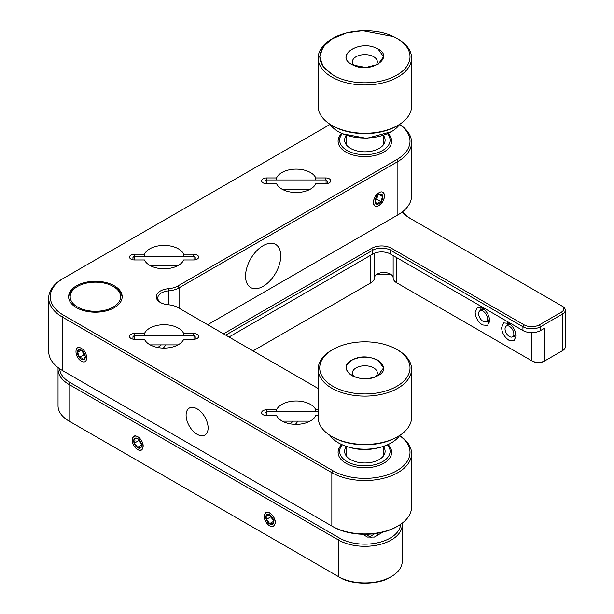 <?xml version="1.0" encoding="UTF-8"?>
<svg xmlns="http://www.w3.org/2000/svg" width="614" height="614" viewBox="0 0 614 614"><rect width="100%" height="100%" fill="white"/><g stroke="black" fill="none" stroke-linecap="round" stroke-linejoin="round"><path stroke-width="0.92" d="M245.546 276.154A24.905 14.383 120 0 0 250.704 287.559A24.905 14.383 120 0 0 269.899 280.882A24.905 14.383 120 0 0 280.767 255.815A24.905 14.383 120 0 0 275.609 244.418A24.905 14.383 120 0 0 256.414 251.088A24.905 14.383 120 0 0 245.546 276.154M186.103 415.21A15.565 8.987 -120 0 0 192.896 430.874A15.565 8.987 -120 0 0 204.892 435.042A15.565 8.987 -120 0 0 208.115 427.92A15.565 8.987 -120 0 0 201.323 412.247A15.565 8.987 -120 0 0 189.327 408.08A15.565 8.987 -120 0 0 186.103 415.21M399.553 124.488A45.144 26.064 180 0 1 396.79 159.602L177.96 285.94A17.123 9.885 180 0 1 168.274 288.733A14.007 8.089 0 0 0 156.961 294.183A14.007 8.089 0 0 0 160.346 302.464A14.007 8.089 0 0 0 168.274 304.751A17.123 9.885 180 0 1 177.96 307.545L318.167 388.493M276.569 411.81L276.569 409.791L266.599 409.791A4.981 2.878 0 0 0 261.618 412.662A4.981 2.878 0 0 0 263.084 414.696A4.981 2.878 0 0 0 266.599 415.54L276.569 415.54A20.239 11.681 180 0 0 281.872 420.928A20.239 11.681 180 0 0 301.543 423.929A20.239 11.681 180 0 0 315.796 415.54L318.167 415.54M144.474 335.543L144.474 333.525L134.512 333.525A4.981 2.878 0 0 0 129.531 336.403A4.981 2.878 0 0 0 130.989 338.437A4.981 2.878 0 0 0 134.512 339.273L144.474 339.273A20.239 11.681 180 0 0 149.778 344.661A20.239 11.681 180 0 0 169.456 347.67A20.239 11.681 180 0 0 183.701 339.273L193.663 339.273A4.981 2.878 0 0 0 198.644 336.403A4.981 2.878 0 0 0 193.663 333.525L183.701 333.525L183.701 335.543M276.569 179.971L276.569 177.953L266.599 177.953A4.981 2.878 0 0 0 261.618 180.823A4.981 2.878 0 0 0 263.084 182.857A4.981 2.878 0 0 0 266.599 183.701L276.569 183.701A20.239 11.681 180 0 0 281.872 189.089A20.239 11.681 180 0 0 301.543 192.09A20.239 11.681 180 0 0 315.796 183.701L325.758 183.701A4.981 2.878 0 0 0 330.739 180.823A4.981 2.878 0 0 0 325.758 177.953L315.796 177.953L315.796 179.971M144.474 256.23L144.474 254.211L134.512 254.211A4.981 2.878 0 0 0 129.531 257.089A4.981 2.878 0 0 0 130.989 259.123A4.981 2.878 0 0 0 134.512 259.96L144.474 259.96A20.239 11.681 180 0 0 149.778 265.348A20.239 11.681 180 0 0 169.456 268.356A20.239 11.681 180 0 0 183.701 259.96L193.663 259.96A4.981 2.878 0 0 0 198.644 257.089A4.981 2.878 0 0 0 193.663 254.211L183.701 254.211L183.701 256.23M144.474 254.211A20.239 11.681 180 0 1 158.719 245.823A20.239 11.681 180 0 1 178.398 248.823A20.239 11.681 180 0 1 183.701 254.211M276.569 177.953A20.239 11.681 180 0 1 290.813 169.556A20.239 11.681 180 0 1 310.492 172.565A20.239 11.681 180 0 1 315.796 177.953M388.094 133.476A26.778 15.457 180 0 1 391.64 141.166A26.778 15.457 180 0 1 375.116 155.449A26.778 15.457 180 0 1 345.935 152.095A26.778 15.457 180 0 1 338.091 141.166A26.778 15.457 180 0 1 341.645 133.476M276.569 409.791A20.239 11.681 180 0 1 290.813 401.395A20.239 11.681 180 0 1 310.492 404.403A20.239 11.681 180 0 1 315.796 409.791L315.796 411.81M144.474 333.525A20.239 11.681 180 0 1 158.719 325.136A20.239 11.681 180 0 1 178.398 328.137A20.239 11.681 180 0 1 183.701 333.525M388.094 444.628A26.778 15.457 180 0 1 391.64 452.318A26.778 15.457 180 0 1 375.116 466.602A26.778 15.457 180 0 1 345.935 463.248A26.778 15.457 180 0 1 338.091 452.318A26.778 15.457 180 0 1 341.645 444.628M76.466 307.675A26.778 15.457 180 0 1 68.622 296.746A26.778 15.457 180 0 1 85.154 282.463A26.778 15.457 180 0 1 114.334 285.817A26.778 15.457 180 0 1 122.178 296.746A26.778 15.457 180 0 1 105.646 311.029A26.778 15.457 180 0 1 76.466 307.675M396.821 215.506A45.144 26.064 180 0 1 396.79 215.522L207.678 324.706L397.895 214.892A46.702 26.962 180 0 1 397.887 214.892L397.887 161.505A46.702 26.962 180 0 0 411.572 142.44L411.572 195.828A46.702 26.962 180 0 1 397.895 214.892M399.607 435.572A46.702 26.962 180 0 1 411.572 453.592L411.572 506.972A46.702 26.962 180 0 1 397.895 526.044L396.79 526.674A45.144 26.064 180 0 1 332.949 526.674L63.48 371.102A45.144 26.064 180 0 1 63.449 371.086M397.895 526.044A46.702 26.962 180 0 1 331.844 526.044L62.375 370.465A46.702 26.962 180 0 1 48.698 351.4L48.698 298.013A46.702 26.962 180 0 1 62.375 278.948L330.109 124.381M318.167 409.791L315.796 409.791M399.553 435.641A45.144 26.064 180 0 1 395.309 471.567A45.144 26.064 180 0 1 332.949 470.754L63.48 315.174A45.144 26.064 180 0 1 63.48 278.311L62.375 278.948L63.48 278.311M399.607 124.419A46.702 26.962 180 0 1 411.572 142.44M62.375 370.465L62.375 317.077A46.702 26.962 180 0 1 48.698 298.013M63.48 315.174L62.375 317.077L331.844 472.657L331.844 526.044M81.309 361.063C88.408 365.514 88.408 352.091 81.309 348.345C74.21 343.894 74.21 357.317 81.309 361.063C88.408 365.514 88.408 352.091 81.309 348.345C74.21 343.894 74.21 357.317 81.309 361.063M411.572 453.592A46.702 26.962 180 0 1 382.737 478.498A46.702 26.962 180 0 1 331.844 472.657L332.949 470.754M160.929 302.779A12.457 7.191 180 0 1 157.798 298.013A12.457 7.191 180 0 1 168.489 290.898L168.489 304.774M179.058 308.182L179.058 287.843A18.681 10.783 180 0 1 168.489 290.898L168.274 288.733M177.96 285.94L179.058 287.843L397.887 161.505L396.79 159.602M378.961 192.773C371.861 196.511 371.854 209.942 378.961 205.483C386.052 201.745 386.06 188.314 378.961 192.773M393.144 255.601L393.144 277.858A9.34 5.396 0 0 0 390.404 274.105A9.34 5.396 0 0 0 377.196 274.105A9.34 5.396 0 0 0 374.463 277.858L374.463 253.214M390.918 274.42L376.674 274.427M508.845 323.417C513.258 326.464 515.683 330.654 516.113 336.004L513.987 340.701L508.845 340.194C504.439 337.147 502.014 332.957 501.584 327.615L503.71 322.91L508.845 323.417M482.427 308.167C486.841 311.214 489.266 315.404 489.696 320.746L487.57 325.451L482.427 324.944C478.014 321.897 475.597 317.707 475.167 312.357L477.293 307.652L482.427 308.167M362.659 534.28L367.51 537.081L374.333 537.081L382.875 532.146M402.316 211.937A38.92 22.472 0 0 0 410.091 218.354L561.465 305.749A7.782 4.498 180 0 1 561.465 312.104L539.453 324.814A10.898 6.293 180 0 1 524.041 324.814L391.509 248.302A14.007 8.089 0 0 0 371.693 248.302L223.511 333.847M400.643 524.31A35.804 20.669 180 0 1 377.902 542.73A35.804 20.669 180 0 1 339.55 538.094L70.08 382.522A35.804 20.669 180 0 1 59.627 368.73M561.465 305.749L562.57 306.386A9.34 5.396 0 0 0 562.562 306.386L561.465 305.749M524.041 324.814L522.936 326.725L390.404 250.205A12.457 7.191 0 0 0 372.79 250.205L225.714 335.121M391.509 248.302L390.404 250.205L390.404 254.019L522.936 330.532L522.936 326.725A12.457 7.191 0 0 0 540.55 326.725L539.453 324.814M561.465 312.104L562.562 314.015L540.55 326.725L540.55 330.532A12.457 7.191 0 0 1 522.936 330.532M531.747 332.642L531.747 360.786L532.845 361.423C536.513 363.143 540.182 363.143 543.851 361.423L562.562 350.617L562.562 314.015A9.34 5.396 0 0 0 565.302 310.2A9.34 5.396 0 0 0 562.57 306.386M402.792 211.561A37.362 21.567 0 0 0 411.165 218.975M58.13 367.648A37.362 21.567 0 0 0 58.038 369.175A37.362 21.567 0 0 0 68.983 384.425L70.08 382.522M339.55 538.094L338.452 540.005L68.983 384.425L68.983 421.035A37.362 21.567 0 0 1 58.038 405.785L58.038 369.175M338.452 576.607A37.362 21.567 0 0 0 391.287 576.607L390.189 577.244C378.7 585.134 351.039 585.142 339.55 577.244L68.983 421.035L339.55 577.244L338.452 576.607L338.452 540.005A37.362 21.567 0 0 0 379.168 544.679A37.362 21.567 0 0 0 402.231 524.747A37.362 21.567 0 0 0 402.139 523.228M390.404 254.019A12.457 7.191 0 0 0 372.79 254.019L229.014 337.025M561.465 351.254L544.956 360.786L544.956 327.991L540.55 330.532M562.562 350.617A9.34 5.396 0 0 0 565.302 346.803L565.302 310.2M137.666 436.792C130.575 432.34 130.567 445.764 137.666 449.502C144.766 453.961 144.774 440.537 137.666 436.792M269.761 513.058C262.662 508.599 262.662 522.03 269.761 525.768C276.86 530.227 276.86 516.796 269.761 513.058M391.287 576.607A37.362 21.567 0 0 0 402.231 561.357L402.231 524.747M393.144 277.858A12.457 7.191 0 0 0 396.79 282.87L531.747 360.786A9.34 5.396 0 0 0 544.956 360.786L543.851 361.423L544.956 360.786M370.818 255.163L370.818 282.87L253.014 350.878L370.818 282.87A12.457 7.191 0 0 0 374.463 277.858M369.728 283.499L370.818 282.87M396.79 257.703L396.79 282.87L532.845 361.423M378.408 534.725L376.228 533.474M374.824 533.666L369.828 536.713M510.549 324.629A6.224 3.592 -120 0 0 508.538 324.798L506.335 326.065A6.224 3.592 -120 0 0 505.046 328.92A6.224 3.592 -120 0 0 507.763 335.183A6.224 3.592 -120 0 0 512.56 336.856A6.224 3.592 -120 0 0 513.849 334.001A6.224 3.592 -120 0 0 511.132 327.738A6.224 3.592 -120 0 0 506.335 326.065M507.609 322.826A9.34 5.396 -120 0 0 507.248 325.105L507.248 325.543M512.56 336.856L514.762 335.582A6.224 3.592 -120 0 0 515.913 333.924M513.473 336.326L513.849 336.541A9.34 5.396 -120 0 0 516.006 337.37M375.008 201.461L377.073 203.971L378.324 202.582L380.88 201.553L382.622 196.626L380.557 194.124L378.324 194.945M378.961 194.554A5.603 3.239 -60 0 1 382.921 196.841A5.603 3.239 -60 0 1 378.961 203.702A5.603 3.239 -60 0 1 375 201.246A5.603 3.239 -60 0 1 378.815 194.638A5.603 3.239 -60 0 1 378.961 194.554M383.581 193.011C379.997 187.999 370.219 200.924 374.333 205.245C377.917 210.257 387.695 197.332 383.581 193.011M382.622 196.626L379.076 194.584M380.88 201.553L376.62 199.089L377.978 195.26M375.162 200.018L376.62 199.089M81.946 350.525L79.551 349.704L77.64 352.421L79.551 357.333L81.946 358.146L83.358 359.535L85.269 356.826A5.603 3.239 60 0 1 81.309 359.282A5.603 3.239 60 0 1 77.349 352.413A5.603 3.239 60 0 1 81.309 350.126A5.603 3.239 60 0 1 81.455 350.218A5.603 3.239 60 0 1 85.269 356.826M79.551 357.333L83.803 354.877L85.116 355.629M82.215 350.771L83.803 354.877M77.64 352.421L81.401 350.249M114.334 287.083L113.229 286.446A25.22 14.559 0 0 0 77.564 286.446A25.22 14.559 0 0 0 77.571 307.038A25.22 14.559 0 0 0 113.229 307.038A25.22 14.559 0 0 0 113.229 286.446L114.334 287.083A26.778 15.457 0 0 1 122.155 297.383M77.564 286.446L76.466 287.083A26.778 15.457 0 0 0 68.645 297.383M484.131 309.379A6.224 3.592 -120 0 0 482.12 309.54L479.918 310.814A6.224 3.592 -120 0 0 478.628 313.662A6.224 3.592 -120 0 0 481.345 319.932A6.224 3.592 -120 0 0 486.142 321.598A6.224 3.592 -120 0 0 487.432 318.75A6.224 3.592 -120 0 0 484.715 312.48A6.224 3.592 -120 0 0 479.918 310.814M481.192 307.576A9.34 5.396 -120 0 0 480.831 309.855L480.831 310.285M486.142 321.598L488.345 320.331A6.224 3.592 -120 0 0 489.496 318.674M487.055 321.076L487.432 321.291A9.34 5.396 -120 0 0 489.588 322.12M383.55 135.656A20.239 11.681 180 0 1 379.176 148.411A20.239 11.681 180 0 1 350.556 148.411L350.556 148.411A20.239 11.681 180 0 1 346.189 135.656M342.213 133.752A25.22 14.559 0 0 0 355.23 153.607A25.22 14.559 0 0 0 382.699 150.445A25.22 14.559 0 0 0 387.518 133.752M391.64 141.297A26.778 15.457 0 0 0 387.918 133.56M341.814 133.56A26.778 15.457 0 0 0 338.091 141.297M383.55 446.808A20.239 11.681 180 0 1 379.176 459.564A20.239 11.681 180 0 1 350.556 459.564L350.556 459.564A20.239 11.681 180 0 1 346.189 446.808M342.213 444.904A25.22 14.559 -0 0 0 347.033 461.598A25.22 14.559 -0 0 0 379.529 463.148A25.22 14.559 -0 0 0 387.518 444.904M391.64 452.449A26.778 15.457 0 0 0 387.925 444.713M341.814 444.713A26.778 15.457 0 0 0 338.091 452.449M327.316 183.555L327.316 181.214L326.072 179.971L266.292 179.971L266.292 183.693M326.072 183.693L326.072 179.971M266.292 179.971L265.048 181.214L265.048 183.555M195.221 259.822L195.221 257.473L193.978 256.23L134.197 256.23L134.197 259.96M193.978 259.96L193.978 256.23M134.197 256.23L132.954 257.473L132.954 259.822M318.167 411.81L266.292 411.81L265.048 413.053L265.048 415.394M266.292 411.81L266.292 415.532M270.114 515.054L266.714 515.077L267.09 517.141L266.507 519.352L269.699 523.604L273.1 523.581L273.698 520.956M273.721 521.7A5.603 3.239 60 0 1 269.761 523.988A5.603 3.239 60 0 1 265.801 517.126A5.603 3.239 60 0 1 269.907 514.923A5.603 3.239 60 0 1 273.721 521.532A5.603 3.239 60 0 1 273.721 521.7M266.752 522.998C272.524 531.11 278.886 523.542 272.769 515.829C266.998 507.717 260.635 515.284 266.752 522.998M273.69 521.301L269.699 523.604M266.507 519.352L270.759 516.896L273.644 520.733M270.828 515.622L270.759 516.896M195.221 339.135L195.221 336.787L193.978 335.543L134.197 335.543L134.197 339.273M193.978 339.273L193.978 335.543M134.197 335.543L132.954 336.787L132.954 339.135M138.027 438.787L134.619 438.818L134.996 440.875L134.412 443.093L137.605 447.345L141.005 447.314L141.611 444.697M141.634 445.434A5.603 3.239 60 0 1 137.666 447.729A5.603 3.239 60 0 1 133.706 440.86A5.603 3.239 60 0 1 137.812 438.657A5.603 3.239 60 0 1 141.627 445.273A5.603 3.239 60 0 1 141.634 445.434M134.658 446.731C140.429 454.851 146.792 447.284 140.683 439.57C134.911 431.45 128.549 439.018 134.658 446.731M141.596 445.035L137.605 447.345M134.412 443.093L138.672 440.629L141.55 444.467M138.733 439.355L138.672 440.629M353.027 359.543C344.462 364.632 344.009 369.958 351.661 375.507C359.689 379.444 368.039 379.682 376.712 376.228L378.078 375.507L383.55 367.886L378.078 360.257C370.042 356.327 361.692 356.089 353.027 359.543C333.686 367.855 358.791 385.546 376.712 376.228C396.053 367.916 370.94 350.226 353.027 359.543M375.43 376.781A12.457 7.191 0 0 0 377.318 372.967A12.457 7.191 0 0 0 373.673 367.886A12.457 7.191 0 0 0 360.103 366.328A12.457 7.191 0 0 0 352.413 372.967A12.457 7.191 0 0 0 354.286 376.766M397.895 436.523L396.79 437.16A45.144 26.064 0 0 1 332.949 437.16A45.144 26.064 0 0 0 332.949 437.16L331.844 436.523A46.702 26.962 0 0 0 397.895 436.523A46.702 26.962 0 0 0 411.572 417.459L411.572 369.152A46.702 26.962 180 0 1 382.737 394.065A46.702 26.962 180 0 1 331.844 388.225A46.702 26.962 180 0 1 318.167 369.152A46.702 26.962 180 0 1 331.844 350.087L332.942 349.45A45.144 26.064 180 0 1 396.79 349.45L396.79 349.45A45.144 26.064 180 0 1 396.79 386.313A45.144 26.064 180 0 1 332.949 386.313A45.144 26.064 180 0 1 332.942 349.45M397.895 350.087L396.79 349.45A45.144 26.064 180 0 1 396.79 386.313A45.144 26.064 180 0 1 332.949 386.313A45.144 26.064 180 0 1 332.949 349.45A45.144 26.064 180 0 1 396.79 349.45L397.887 350.087A46.702 26.962 180 0 1 397.895 350.087A46.702 26.962 180 0 1 411.572 369.152M391.287 442.878L387.564 444.881C370.956 451.505 354.946 451.044 339.55 443.515L338.452 442.878A37.362 21.567 0 0 0 391.287 442.878A37.362 21.567 0 0 0 399.714 435.41M330.025 435.41A37.362 21.567 0 0 0 338.452 442.878M318.167 369.152L318.167 417.459A46.702 26.962 0 0 0 331.844 436.523L332.942 437.16M375.446 65.614A12.457 7.191 0 0 0 377.318 61.814A12.457 7.191 0 0 0 373.673 56.734A12.457 7.191 0 0 0 356.059 56.734A12.457 7.191 0 0 0 352.413 61.814A12.457 7.191 0 0 0 354.309 65.629M376.712 48.391C359.727 39.465 334.607 55.483 351.661 64.355L353.027 65.076L365.791 67.502L378.078 64.355L383.55 56.734L378.078 49.105L376.712 48.391C358.791 39.073 333.686 56.764 353.027 65.076C370.94 74.394 396.053 56.703 376.712 48.391M318.167 58L318.167 106.306A46.702 26.962 0 0 0 331.844 125.371A46.702 26.962 0 0 0 397.887 125.371A46.702 26.962 0 0 0 397.895 125.371A46.702 26.962 0 0 0 411.572 106.306L411.572 58A46.702 26.962 180 0 1 397.887 77.072A46.702 26.962 180 0 1 331.844 77.072A46.702 26.962 180 0 1 318.167 58A46.702 26.962 180 0 1 331.844 38.935L346.565 32.903L362.636 30.7L393.482 36.571A45.144 26.064 180 0 1 396.79 38.306L397.887 38.935A46.702 26.962 180 0 1 397.895 38.935A46.702 26.962 180 0 1 411.572 58M397.895 38.935L396.79 38.306A45.144 26.064 180 0 1 398.325 74.233A45.144 26.064 180 0 1 336.249 76.888L332.949 75.161L323.156 66.703L319.725 56.734L323.156 46.756L332.949 38.306M332.949 126L336.249 127.735A45.144 26.064 -0 0 0 396.79 126.008L397.887 125.371M330.025 124.258A37.362 21.567 0 0 0 338.452 131.726A37.362 21.567 0 0 0 391.287 131.726L391.287 131.726A37.362 21.567 0 0 0 399.714 124.258M338.452 131.726L342.175 133.729L366.635 138.388L391.287 131.726M396.79 126.008L397.895 125.371M393.482 36.571A45.144 26.064 180 0 1 399.783 73.25A45.144 26.064 180 0 1 336.249 76.888C316.778 65.66 314.675 53.433 329.948 40.209C344.815 29.234 375.177 27.492 393.482 36.571M134.512 335.543L134.512 333.525M193.663 333.525L193.663 335.543M266.599 411.81L266.599 409.791M325.758 179.971L325.758 177.953M266.599 177.953L266.599 179.971M193.663 256.23L193.663 254.211M134.512 254.211L134.512 256.23M371.693 248.302L372.79 250.205L372.79 254.019M396.79 282.87L397.887 283.507M70.08 421.672L68.983 421.035M346.189 135.379L346.189 144.643M383.55 135.379L383.55 144.643M371.8 537.849L365.66 534.31M374.578 533.965L374.195 533.75M346.189 446.531L346.189 455.795M383.55 446.531L383.55 455.795M310.093 189.312L282.263 189.312M178.006 265.57L150.169 265.57M289.962 423.783L293.4 421.15M295.457 424.343L297.99 421.15M310.093 421.15L282.263 421.15M157.867 347.516L161.305 344.884M163.362 348.077L165.895 344.884M178.006 344.884L150.169 344.884M332.949 126.008L331.844 125.371"/></g></svg>
